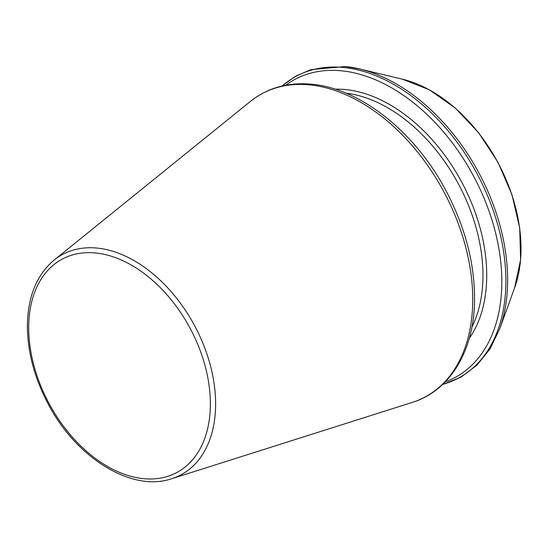 <?xml version="1.0" encoding="UTF-8"?>
<svg xmlns="http://www.w3.org/2000/svg" width="548" height="548" viewBox="0 0 548 548"><rect width="100%" height="100%" fill="white"/><g stroke="black" fill="none" stroke-linecap="round" stroke-linejoin="round"><path stroke-width="0.82" d="M445.257 381.867A169.195 111.669 -118.3 0 0 490.446 215.268A169.195 111.669 -118.3 0 0 341.712 70.829A169.195 111.669 -118.3 0 0 285.7 85.235M97.27 248.086A125.067 82.543 -118.3 0 0 54.06 260.136C36.915 274.63 28.023 296.173 27.4 324.759C27.311 351.35 34.332 377.935 48.464 404.499C76.658 458.34 132.171 492.44 171.64 478.733A125.067 82.543 -118.3 0 0 207.74 356.46A125.067 82.543 -118.3 0 0 97.27 248.086M95.777 252.991A121.108 79.933 -118.3 0 0 55.54 414.637A121.108 79.933 -118.3 0 0 207.343 429.865A121.108 79.933 -118.3 0 0 95.777 252.991M469.259 338.369A149.07 98.387 -118.3 0 0 464.944 188.361A149.07 98.387 -118.3 0 0 345.665 89.577A149.07 98.387 -118.3 0 0 335.225 89.187M309.819 84.892A172.175 113.635 -118.3 0 0 250.326 101.483C267.643 87.749 288.159 82.001 311.874 84.241C359.844 88.454 413.343 130.63 444.421 187.786C464.91 225.516 474.952 263.3 474.547 301.147C473.904 351.076 449.846 390.936 412.206 402.431A172.175 113.635 -118.3 0 0 461.896 234.085A172.175 113.635 -118.3 0 0 309.819 84.892M471.897 327.122A146.412 96.633 -118.3 0 0 458.272 183.642A146.412 96.633 -118.3 0 0 346.069 93.181M442.743 384.354A171.339 113.087 -118.3 0 0 495.769 218.083A171.339 113.087 -118.3 0 0 343.754 67.5A171.339 113.087 -118.3 0 0 282.241 85.961M442.496 384.593L461.012 377.106L477.013 365.078L490.015 348.898L499.618 329.067A171.339 113.087 -118.3 0 0 359.721 68.98A171.339 113.087 -118.3 0 0 345.514 66.555M499.618 329.067L514.579 287.967A137.562 90.79 -118.3 0 0 402.259 79.152L359.721 68.98L345.35 66.527L310.819 69.665L295.488 76.261L281.912 86.036M171.64 478.733L412.206 402.431M54.06 260.136L250.326 101.483M514.579 287.967L520.6 259.731L519.703 227.975L511.99 194.766L497.974 162.283L478.596 132.685L455.141 107.942L429.132 89.687L402.259 79.152"/></g></svg>
